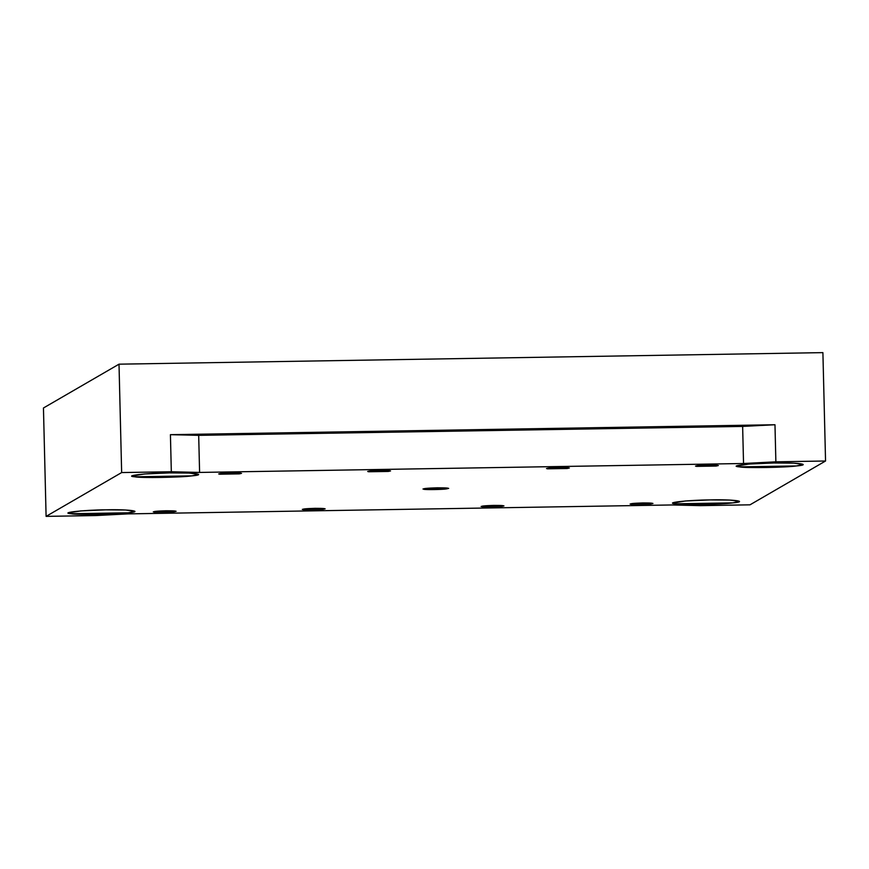 <?xml version="1.0" encoding="UTF-8"?>
<svg xmlns="http://www.w3.org/2000/svg" width="869" height="869" viewBox="0 0 869 869"><rect width="100%" height="100%" fill="white"/><g stroke="black" fill="none" stroke-linecap="round" stroke-linejoin="round"><path stroke-width="1.3" d="M642.897 502.945L630.112 504.02L650.696 503.966L652.977 503.455L642.897 502.945C652.206 502.934 654.802 503.27 650.696 503.966L631.035 504.292C629.156 503.694 633.11 503.249 642.897 502.945M166.066 510.776L153.281 511.841L173.865 511.798L176.146 511.287L166.066 510.776C175.375 510.766 177.971 511.102 173.865 511.798L154.204 512.113C152.314 511.526 156.268 511.081 166.066 510.776M708.289 465.034L695.504 466.099L716.089 466.056L718.37 465.534L708.289 465.034C717.598 465.024 720.195 465.36 716.089 466.056L696.427 466.371C694.537 465.773 698.491 465.328 708.289 465.034M380.47 470.411L367.674 471.476L388.269 471.432L390.55 470.922L380.47 470.411C389.768 470.401 392.375 470.737 388.269 471.432L368.608 471.758C366.718 471.161 370.672 470.716 380.47 470.411M559.278 467.479L546.492 468.543L567.077 468.5L569.358 467.989L559.278 467.479C568.587 467.468 571.183 467.804 567.077 468.5L547.416 468.815C545.526 468.228 549.49 467.783 559.278 467.479M315.078 508.332L302.293 509.397L322.877 509.353L325.158 508.843L315.078 508.332C324.387 508.322 326.983 508.658 322.877 509.353L303.216 509.668C301.326 509.082 305.28 508.626 315.078 508.332M493.896 505.4L481.1 506.464L501.695 506.41L503.966 505.899L493.896 505.4C503.194 505.378 505.791 505.725 501.695 506.41L482.023 506.736C480.144 506.138 484.098 505.693 493.896 505.4M774.974 424.745L170.422 434.674L198.686 435.347L742.637 426.418L774.974 424.745L775.876 461.819L825.55 461.004L749.99 504.824L700.327 505.639L672.052 504.954L128.101 513.883L95.764 515.556L46.1 516.371L43.45 407.995L46.1 516.371L121.649 472.562L119.01 364.176L43.45 407.995L119.01 364.176L822.9 352.629L825.55 461.004L822.9 352.629L119.01 364.176L121.649 472.562L171.323 471.748L170.422 434.674L774.974 424.745L742.637 426.418L743.538 463.503L775.876 461.819L774.974 424.745M773.888 462.981L748.904 464.068L736.716 466.077L739.41 466.87L796.558 465.936L803.184 464.448L793.723 463.144L773.888 462.981C796.384 462.341 813.036 464.513 796.558 465.936C786.467 467.511 744.472 468.206 739.41 466.87C727.005 465.925 752.337 463.068 773.888 462.981M710.19 499.914L685.206 501L673.03 503.01L675.713 503.803L732.86 502.869L739.486 501.38L730.025 500.077L710.19 499.914C732.686 499.273 749.339 501.446 732.86 502.869C722.769 504.454 680.775 505.139 675.713 503.803C663.308 502.858 688.65 500.001 710.19 499.914M105.638 509.831L80.654 510.929L68.466 512.927L71.149 513.731L128.308 512.797L134.923 511.309L125.473 510.005L105.638 509.831C128.134 509.201 144.786 511.374 128.308 512.797C118.217 514.372 76.222 515.067 71.149 513.731C58.755 512.786 84.087 509.929 105.638 509.831M169.336 472.899L144.352 473.996L132.164 475.995L134.847 476.799L191.995 475.854L198.621 474.376L189.17 473.073L169.336 472.899C191.821 472.269 208.484 474.441 191.995 475.854C181.903 477.439 139.92 478.135 134.847 476.799C122.453 475.854 147.784 472.986 169.336 472.899M437.346 487.802L422.964 489.008L446.123 488.954L448.686 488.378L437.346 487.802C447.817 487.791 450.739 488.172 446.123 488.954C442.212 489.562 425.962 489.834 423.996 489.312C421.878 488.65 426.331 488.139 437.346 487.802M199.598 472.432L743.538 463.503L742.637 426.418L198.686 435.347L199.598 472.432L198.686 435.347L170.422 434.674L171.323 471.748L199.598 472.432L171.323 471.748L121.649 472.562L46.1 516.371L95.764 515.556L128.101 513.883L672.052 504.954L700.327 505.639L749.99 504.824L825.55 461.004L775.876 461.819L743.538 463.503L199.598 472.432M231.458 472.855C240.767 472.845 243.363 473.181 239.257 473.877L219.596 474.202C217.706 473.605 221.66 473.16 231.458 472.855L218.673 473.931L239.257 473.877L241.539 473.366L231.458 472.855"/></g></svg>
